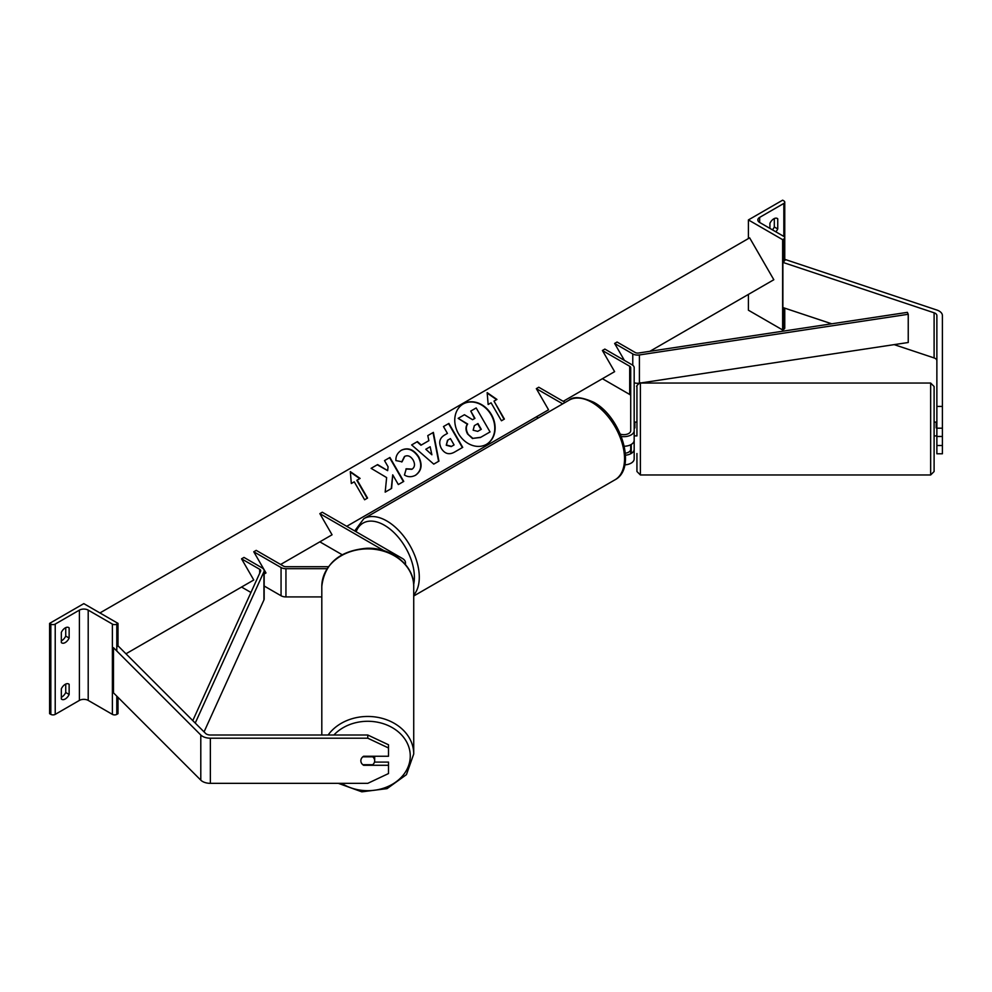 <?xml version="1.0" encoding="UTF-8"?>
<svg xmlns="http://www.w3.org/2000/svg" width="992" height="992" viewBox="0 0 992 992"><rect width="100%" height="100%" fill="white"/><g stroke="black" fill="none" stroke-linecap="round" stroke-linejoin="round"><path stroke-width="1.49" d="M634.173 449.302A10.366 5.989 180 0 1 631.234 453.468L631.234 444.441A10.366 5.989 0 0 0 634.173 440.274L634.173 458.899A10.366 5.989 0 0 1 624.824 464.851M624.278 446.251A10.366 5.989 0 0 0 630.714 444.738L630.714 449.302A6.907 3.993 180 0 1 625.357 453.195M621.314 436.492A10.366 5.989 0 0 0 634.173 430.677L634.173 367.66A6.907 3.993 0 0 0 632.14 364.845L604.847 349.085L602.404 350.498L614.618 371.653L602.404 378.708L629.697 394.469A3.46 1.996 0 0 1 630.714 395.882M620.36 434.136A6.907 3.993 0 0 0 630.714 430.677L630.714 367.66A3.46 1.996 0 0 0 629.697 366.259L602.404 350.498M562.7 403.868L536.325 388.641L538.768 387.227L565.142 402.454M536.325 388.641L548.551 409.808L536.325 416.851L538.259 417.967M625.493 455.204A10.366 5.989 180 0 0 630.714 453.766L630.714 444.738M634.173 430.677L634.173 440.274M942.4 406.435L942.4 428.184L936.87 428.184L936.87 406.435L942.4 406.435L942.4 315.568A11.061 6.386 0 0 0 939.164 311.054A11.061 6.386 0 0 0 936.87 310.037L785.639 259.631L782.874 262.396L782.874 307.532L831.68 323.801M936.87 360.704A5.53 3.187 0 0 0 935.258 358.447A5.53 3.187 0 0 0 934.104 357.938L894.152 344.621M936.87 406.435L936.87 315.568A5.53 3.187 0 0 0 935.258 313.311A5.53 3.187 0 0 0 934.104 312.802L782.874 262.396M942.4 428.184L942.4 436.468L936.87 436.468L936.87 428.184M936.87 436.468L936.87 453.778L942.4 453.778L942.4 436.468M936.87 445.495L942.4 445.495M776.761 218.228L777.74 218.798A6.907 3.993 120 0 0 777.282 218.451A6.907 3.993 120 0 0 773.822 218.798A6.907 3.993 120 0 0 769.916 223.312L769.916 228.383M748.414 219.926L782.626 239.667L783.841 238.973A3.112 1.798 0 0 0 784.759 237.696A3.112 1.798 0 0 0 783.841 236.431L759.661 222.468A6.225 3.596 180 0 1 757.838 219.926A6.225 3.596 180 0 1 759.661 217.384L783.841 203.422A3.112 1.798 0 0 0 784.759 202.145A3.112 1.798 0 0 0 783.841 200.88L782.626 200.173L748.414 219.926L748.414 238.551M748.414 294.413L748.414 310.211L782.626 329.964L783.841 329.257A3.112 1.798 0 0 0 784.759 327.98L784.759 308.165M772.421 229.834A6.907 3.993 120 0 0 774.318 226.982L774.318 218.538M777.74 218.798L777.74 228.954A6.907 3.993 -60 0 1 775.843 231.806M782.626 239.667L782.626 329.964M774.318 226.982L777.74 228.954M930.657 383.048L640.386 383.048L640.386 474.97L930.657 474.97L930.657 383.048L934.104 386.508L934.104 471.51L934.104 435.922L936.175 435.922M634.173 435.81L636.938 435.922L636.938 386.508L636.938 422.096L634.855 422.096L634.855 427.912L634.173 427.912M934.104 404.476L934.104 422.096L936.175 422.096L936.175 427.912L936.87 427.912M936.87 422.208L936.175 422.208M634.173 422.208L634.855 422.208M936.87 435.81L936.175 435.81M640.386 474.97L636.938 471.51L636.938 453.542M363.618 764.72L363.618 765.278A6.907 5.642 -0 0 1 360.852 760.765A6.907 5.642 -0 0 1 363.618 756.251L388.504 756.251L388.504 744.781L367.772 735.01L210.366 735.01A5.53 3.187 180 0 1 206.46 734.068A5.53 3.187 180 0 1 205.58 733.41L118.271 646.102L116.796 646.586M367.772 735.01L367.772 738.197L210.366 738.197A11.061 6.386 180 0 1 202.554 736.324A11.061 6.386 180 0 1 200.793 735.01L113.485 647.689L113.485 692.838L200.793 780.146A11.061 6.386 180 0 0 202.554 781.473A11.061 6.386 180 0 0 210.366 783.345L367.772 783.345L388.504 773.562L388.504 765.278L363.618 765.278M388.504 765.278L388.504 762.092L374.48 762.092M367.772 738.197L388.504 747.968M321.805 735.01L321.805 586.408A45.954 37.522 -0 0 1 367.772 548.886A45.954 37.522 -0 0 1 413.726 586.408C414.309 565.403 391.48 547.299 366.866 548.254C339.586 550.684 324.57 563.406 321.805 586.408M338.371 783.345L361.82 791.827L387.078 788.628L406.435 774.64L413.726 753.982L413.726 586.408M374.678 760.765A6.907 5.642 180 0 0 372.707 756.822L362.836 756.822A6.907 5.642 180 0 0 360.852 760.765A6.907 5.642 180 0 0 362.836 764.72L372.707 764.72A6.907 5.642 180 0 0 374.678 760.765L374.678 756.251M61.33 688.832A6.907 3.993 -60 0 1 65.236 684.319A6.907 3.993 -60 0 1 68.696 683.984A6.907 3.993 -60 0 1 69.142 684.319L69.142 694.487A6.907 3.993 120 0 1 61.777 699.335A6.907 3.993 120 0 1 61.33 699L61.33 688.832M61.33 632.412A6.907 3.993 -60 0 1 65.236 627.899A6.907 3.993 -60 0 1 68.696 627.552A6.907 3.993 -60 0 1 69.142 627.899L69.142 638.054A6.907 3.993 120 0 1 61.777 642.915A6.907 3.993 120 0 1 61.33 642.568L61.33 632.412M65.732 684.071L65.732 692.503A6.907 3.993 -60 0 1 61.33 697.277M49.6 623.385L83.812 603.632L118.011 623.385L116.796 624.092A3.112 1.798 180 0 1 112.394 624.092L88.201 610.117A6.225 3.596 0 0 0 79.41 610.117L55.217 624.092A3.112 1.798 180 0 1 50.828 624.092L49.6 623.385L49.6 713.67L50.828 714.376A3.112 1.798 180 0 0 55.217 714.376L79.41 700.402A6.225 3.596 0 0 1 88.201 700.402L112.394 714.376A3.112 1.798 180 0 0 116.796 714.376L118.011 713.67L118.011 697.376M65.732 627.638L65.732 636.083A6.907 3.993 -60 0 1 61.33 640.844M118.011 623.385L118.011 646.189M65.732 636.083L69.142 638.054M68.175 627.328L69.142 627.899M65.732 692.503L69.142 694.487M68.175 683.761L69.142 684.319M327.038 568.701L285.944 568.701A6.907 3.993 180 0 1 281.058 567.536L253.766 551.775L265.98 572.942L264.157 573.996L265.98 572.942M321.805 596.924L285.944 596.924A6.907 3.993 180 0 1 281.058 595.758L264.157 585.999M328.389 566.717L285.944 566.717A3.46 1.996 180 0 1 283.501 566.122L256.209 550.374L253.766 551.775M405.145 564.188A10.366 5.989 180 0 0 405.468 562.724A10.366 5.989 180 0 0 402.43 558.496L322.288 512.219L319.846 513.633L384.102 550.734M319.846 513.633L332.06 534.787L319.846 541.843L342.141 554.714M614.618 343.443L632.772 353.921A6.907 3.993 180 0 0 639.406 354.95L908.238 314.278L907.37 312.356L638.526 353.028A3.46 1.996 180 0 1 635.215 352.507L617.061 342.029L614.618 343.443L624.39 360.369M639.629 383.135L639.406 383.172A6.907 3.993 180 0 1 634.173 382.751M908.238 314.278L908.238 342.5L640.125 383.061M192.783 720.614L260.598 571.231A3.46 1.996 0 0 0 260.71 570.722A3.46 1.996 0 0 0 259.693 569.309L241.552 558.831L253.766 579.998L241.552 587.041L250.951 592.472M195.238 723.069L263.934 571.727A6.907 3.993 0 0 0 264.157 570.722A6.907 3.993 0 0 0 262.136 567.895L243.995 557.417L241.552 558.831M204.054 731.885L263.934 599.949A6.907 3.993 0 0 0 264.157 598.932L264.157 570.722M463.289 403.905L463.289 403.905A23.312 19.034 60 0 0 458.465 433.616A23.312 19.034 60 0 0 486.601 444.28L486.601 444.28A23.312 19.034 60 0 0 491.424 414.582A23.312 19.034 60 0 0 463.289 403.905M486.427 444.379A23.312 19.034 60 0 0 491.077 414.78A23.312 19.034 60 0 0 463.115 404.004M488.151 404.5L491.077 402.814L501.444 420.769L504.382 419.07L494.016 401.115L496.942 399.429L487.159 392.634L488.151 404.5M401.462 450.182C407.935 447.181 413.676 449.364 418.686 456.742L418.723 456.804C422.666 464.715 421.625 470.853 415.611 475.205L415.611 475.205C411.606 477.264 407.873 477.189 404.438 475.007L406.274 468.782L412.176 469.117C414.879 467.071 415.214 464.058 413.18 460.102L413.143 460.028C410.688 456.208 407.898 454.981 404.786 456.332L402.045 461.788L395.92 460.586C395.622 456.27 397.47 452.811 401.462 450.182L401.462 450.182M428.866 440.659L427.788 435.612L433.38 432.388L438.935 461.131L433.752 464.12L411.643 444.937L417.421 441.601L421.29 445.036L428.866 440.659M649.859 351.317L773.822 279.732L749.642 237.844L99.932 612.944M125.959 653.79L253.766 579.998M280.637 564.473L332.06 534.787M346.716 526.33L548.551 409.808M563.208 401.338L614.618 371.653M441.316 448.421C438.402 442.506 439.543 438.018 444.751 434.942L447.429 433.405L443.474 426.56L448.892 423.435L462.718 447.367L454.336 452.203C449.066 455.043 444.738 453.803 441.353 448.483L441.316 448.421M385.181 492.131L391.604 488.424L392.72 474.833L398.338 484.542L403.744 481.418L389.93 457.473L384.512 460.598L388.083 466.798L387.661 470.642L377.617 464.591L371.107 468.336L386.632 477.574L385.181 492.131M357.182 480.116L367.548 498.071L364.61 499.77L354.243 481.814L351.317 483.501L350.325 471.634L360.108 478.417L356.835 480.314L367.201 498.269M467.926 433.777L467.889 433.715C465.905 429.982 465.831 426.746 467.666 424.018L458.155 418.351L464.43 414.73L472.564 419.715L474.945 418.351L470.754 411.085L476.185 407.948L490.036 431.942L480.773 437.286L472.886 438.365L467.542 433.913C465.558 430.181 465.484 426.944 467.319 424.216L458.155 418.351M489.688 432.14L480.426 437.484L472.886 438.365M472.539 438.563L467.579 433.975M474.598 418.55L470.754 411.085M430.156 446.747L425.804 449.264L431.88 454.782L430.156 446.747M431.88 454.782L425.804 449.264M428.519 440.857L421.29 445.036M427.788 435.612L433.38 432.388M433.033 432.586L438.6 461.33M411.643 444.937L417.421 441.601M417.074 441.8L420.943 445.234M446.598 445.048L451.534 446.388L454.076 444.924L450.43 438.6L447.863 440.076L446.251 445.247L451.199 446.586L453.741 445.123M447.516 440.274L446.251 445.247M444.751 434.942L447.082 433.603M443.474 426.56L448.892 423.435M448.545 423.634L462.371 447.566M401.115 450.38C407.588 447.38 413.329 449.562 418.339 456.94L418.376 457.002C422.319 464.926 421.278 471.051 415.264 475.404L415.611 475.205M405.926 468.98L411.829 469.315M404.438 456.531L401.71 461.987M387.661 470.642L377.27 464.789L371.107 468.336M403.409 481.616L389.583 457.672L384.512 460.598M391.257 488.622L392.72 474.833M350.362 472.093L359.761 478.628M496.595 399.627L487.196 393.105M504.035 419.269L494.016 401.115M473.147 430.218L477.722 431.371L481.281 429.313L477.958 423.559L474.374 425.618L473.147 430.218M480.934 429.511L477.611 423.758L474.374 425.618M629.697 366.259L629.697 394.469M934.104 312.802L934.104 357.938M783.841 203.422L783.841 236.431M759.661 217.384L759.661 222.468M783.841 238.973L783.841 262.719M783.841 307.855L783.841 329.257M615.015 479.793A45.954 26.536 -120 0 0 622.058 442.965A45.954 26.536 -120 0 0 592.038 402.467A45.954 26.536 -120 0 0 569.061 400.185C573.364 396.23 581.61 396.924 593.762 402.293C621.066 416.789 637.348 468.199 615.015 479.793L413.726 596.006M569.061 400.185L363.816 518.692A45.954 26.536 60 0 1 386.793 520.961A45.954 26.536 60 0 1 415.487 557.442A45.954 26.536 60 0 1 413.726 595.039M413.664 584.462A42.507 24.54 -120 0 0 384.35 525.202A42.507 24.54 -120 0 0 356.103 531.737M210.366 738.197L210.366 783.345M200.793 735.01L200.793 780.146M333.907 735.01A42.507 34.708 -0 0 1 381.325 723.094A42.507 34.708 -0 0 1 410.266 755.978A42.507 34.708 -0 0 1 386.409 787.164A42.507 34.708 -0 0 1 341.62 783.345M413.726 753.982A45.954 37.522 180 0 0 379.812 717.774A45.954 37.522 180 0 0 328.116 735.01M79.41 610.117L79.41 700.402M55.217 624.092L55.217 714.376M50.828 624.092L50.828 714.376M116.796 624.092L116.796 651.012M116.796 696.148L116.796 714.376M112.394 624.092L112.394 714.376M88.201 610.117L88.201 700.402M281.058 567.536L281.058 595.758M285.944 568.701L285.944 596.924M632.772 353.921L632.772 365.254M639.406 354.95L639.406 383.172M259.693 569.309L259.693 573.202M263.934 571.727L263.934 599.949M784.759 202.145L784.759 260.512M363.816 518.692L354.69 530.931M640.386 383.048C641.08 381.461 635.264 386.607 636.938 386.508M930.657 474.97L934.104 471.51M405.468 562.724L405.468 564.56"/></g></svg>
